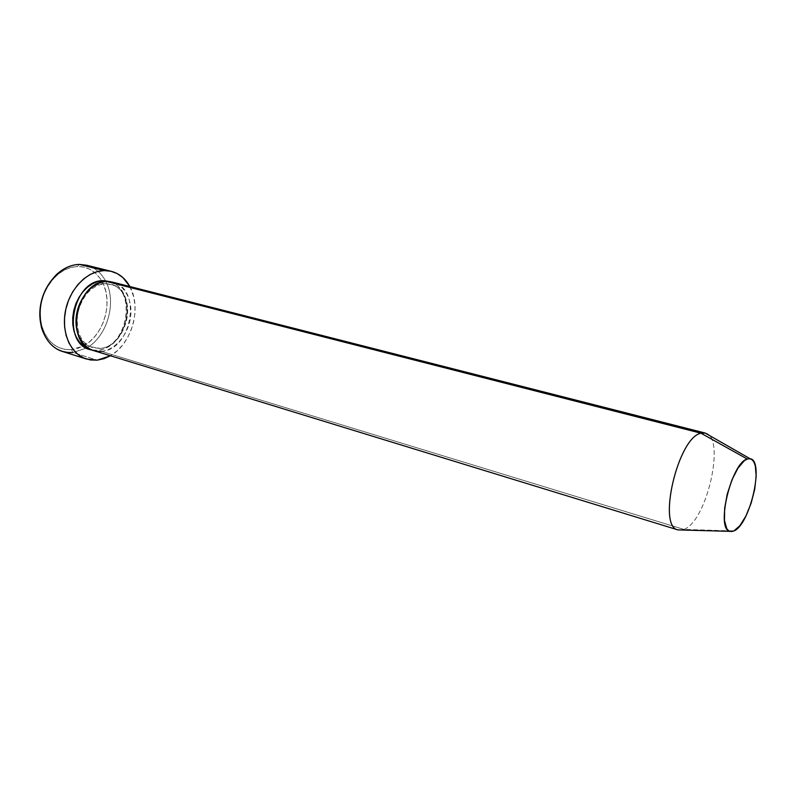 <?xml version="1.0" encoding="UTF-8"?>
<svg xmlns="http://www.w3.org/2000/svg" width="796" height="796" viewBox="0 0 796 796"><rect width="100%" height="100%" fill="white"/><g stroke="black" fill="none" stroke-linecap="round" stroke-linejoin="round"><path stroke-width="0.6" stroke-dasharray="3.98 2.98" d="M62.287 351.414L72.933 352.538L97.281 360.15L72.933 352.538L71.511 349.623L83.331 345.971C104.177 335.464 113.957 300.609 101.619 280.789C95.868 271.337 87.839 266.58 77.53 266.491L79.331 264.411C90.684 264.561 99.371 269.983 105.4 280.68C117.291 301.485 107.48 336.449 86.505 348.041L72.933 352.538L86.505 348.041C107.48 336.449 117.291 301.485 105.4 280.68C100.923 272.53 94.615 267.376 86.475 265.197M104.873 283.605C78.028 282.769 65.272 337.026 89.968 346.618L99.878 348.369L89.968 346.618C65.272 337.026 78.028 282.769 104.873 283.605L112.554 284.888C138.066 293.376 127.141 347.424 99.878 348.369C127.141 347.424 138.066 293.376 112.554 284.888L104.873 283.605M705.226 433.054C726.111 436.457 707.007 521.549 683.883 529.41L733.842 530.962L683.883 529.41C707.077 521.519 726.151 436.108 705.117 433.024M93.401 350.538L101.351 351.344L683.883 529.41L101.351 351.344C132.086 350.16 142.394 288.202 112.594 282.132M129.838 286.52C142.026 307.694 131.838 344.021 110.415 355.762L117.022 350.936L122.594 345.066L127.31 338.121L131.012 330.36L133.579 322.072L134.922 313.525L134.982 305.047L133.758 296.928L129.838 286.52M79.331 264.411L77.53 266.491C69.909 266.76 62.765 269.914 56.098 275.963C42.447 290.271 37.73 307.087 41.939 326.42C47.332 342.399 57.193 350.14 71.511 349.623L65.073 349.404L58.934 347.593L53.332 344.25L48.496 339.464L44.646 333.425L41.929 326.35L40.477 318.519L40.357 310.261L41.591 301.893L44.118 293.784L47.84 286.252L52.606 279.615L58.198 274.142L64.386 270.043L70.924 267.466L77.53 266.491L83.958 267.138L89.958 269.356L95.311 273.048L99.818 278.033L103.331 284.112L105.739 291.067L106.953 298.629L106.943 306.52L105.719 314.45L103.331 322.161L99.858 329.355L95.421 335.783L90.177 341.205L84.296 345.434L77.998 348.28L71.511 349.623L72.933 352.538M110.893 281.774L117.987 285.983L121.688 290.122L124.574 295.197L126.534 301.017L127.509 307.365L127.479 314.002L126.435 320.679L121.519 333.235L117.818 338.658L113.46 343.235L108.584 346.797L103.381 349.195L98.037 350.33L91.759 349.961M682.053 530.007L683.883 529.41L678.043 529.927M101.351 351.344C115.918 350.081 129.41 333.126 130.813 314.908C132.415 296.689 121.46 280.908 106.754 281.515M103.381 280.65C118.097 280.063 129.071 295.814 127.479 314.002C126.086 332.171 112.604 349.076 98.037 350.33M99.221 348.369L92.565 347.623C80.744 343.006 75.769 331.504 77.64 313.126C82.635 295.057 91.878 285.217 105.38 283.615L110.365 284.182C137.031 288.222 127.649 348.359 99.221 348.369M41.591 327.982L41.939 326.42M56.615 274.441L56.098 275.963"/><path stroke-width="1.19" d="M103.381 280.65L97.948 281.525L92.585 283.734L87.5 287.207L82.893 291.824L78.973 297.386L75.899 303.684L73.789 310.47L72.734 317.455L72.784 324.35L73.919 330.877L76.098 336.788L79.222 341.832L83.142 345.832L87.719 348.628L91.759 349.961C60.844 345.613 71.64 279.774 103.381 280.65L110.893 281.774M106.754 281.515C76.088 280.59 64.038 343.842 93.401 350.538L678.043 529.927C656.969 526.972 678.083 437.133 700.987 433.213L106.754 281.515L700.987 433.213L747.245 459.013L750.121 458.745L705.117 433.024L700.987 433.213L705.226 433.054L112.594 282.132L106.754 281.515C92.067 281.834 77.351 299.256 76.088 318.42C74.595 337.584 86.774 352.877 101.351 351.344M750.121 458.745C764.787 460.247 750.071 525.022 733.842 530.962L739.872 525.728L745.912 516.027L751.096 503.301L754.688 489.401L756.18 476.316L755.324 465.919L754.031 462.247L752.21 459.809L749.922 458.715L747.245 459.013L744.29 460.725L737.972 468.108L731.982 479.809L727.275 493.978L724.639 508.316L724.479 520.514L726.768 528.663L728.728 530.823L731.116 531.589L733.842 530.962L729.753 531.34C715.554 528.813 731.464 462.645 747.245 459.013L700.987 433.213C678.162 437.113 657.008 526.614 677.933 529.897L682.053 530.007M111.251 271.327L86.475 265.197L79.331 264.411L104.157 270.57L111.281 271.327C119.231 273.456 125.41 278.52 129.838 286.52L122.882 277.565L117.261 273.625L110.942 271.247L104.157 270.57L79.331 264.411C62.387 264.62 44.944 282.102 40.815 303.813C36.536 325.504 46.427 346.618 62.287 351.414L86.505 359.036M110.415 355.762L97.281 360.15L86.655 359.076C70.854 354.3 61.083 332.897 65.471 310.818C69.71 288.719 87.232 270.859 104.157 270.57L97.162 271.645L90.227 274.451L83.65 278.899L77.69 284.829L72.595 292.013L68.605 300.162L65.879 308.938L64.526 317.972L64.595 326.887L66.098 335.325L68.934 342.927L72.993 349.414L78.088 354.519L83.988 358.081L90.475 359.971L97.281 360.15L104.137 358.648L110.415 355.762M72.933 352.538C57.77 353.116 47.322 344.937 41.591 327.982C37.113 307.475 42.118 289.625 56.615 274.441C63.68 268.023 71.262 264.68 79.331 264.411M677.933 529.897L729.753 531.34"/></g></svg>

